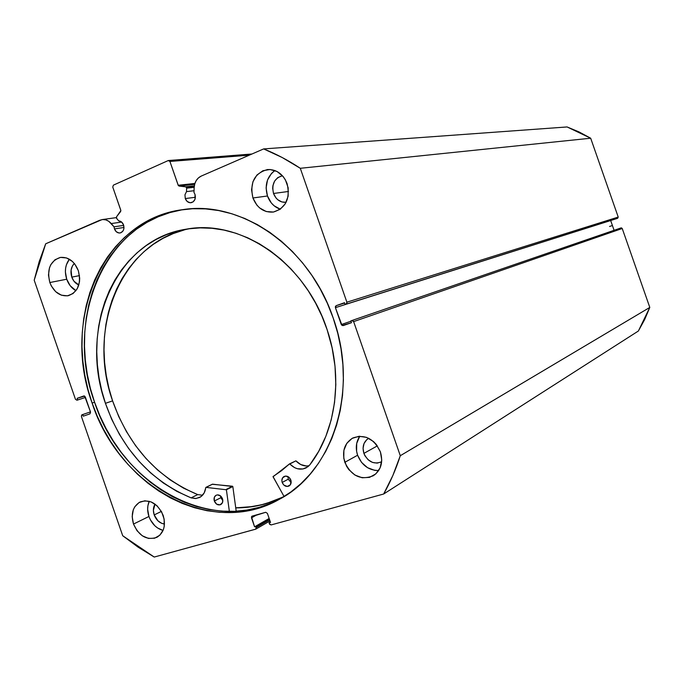 <?xml version="1.0" encoding="UTF-8"?>
<svg xmlns="http://www.w3.org/2000/svg" width="684" height="684" viewBox="0 0 684 684"><rect width="100%" height="100%" fill="white"/><g stroke="black" fill="none" stroke-linecap="round" stroke-linejoin="round"><path stroke-width="1.03" d="M186.621 188.16L194.171 187.305L186.621 188.16L186.518 191.614L184.962 194.778L185.27 198.557L195.41 197.283L185.27 198.557L187.228 201.498L190.169 202.755L193.102 201.9L195.034 199.206L195 194.384C195.983 198.839 194.666 201.618 191.041 202.729C188.391 202.866 186.467 201.472 185.27 198.557L184.962 194.778L186.518 191.614L194.051 190.725L186.518 191.614L186.621 188.16M194.205 186.766L186.544 187.638L194.205 186.766M194 192.478L195 194.384L194 192.478L194.145 187.792L194.726 184.005L196.18 180.627L198.411 177.917L201.224 176.087L263.656 148.915L282.244 157.542L300.293 168.29L346.882 302.191L346.865 303.405L346.078 304.183L345.155 304.517L344.522 302.696L336.195 305.671L335.416 306.449L335.408 307.655L342.043 325.49L351.482 322.703L350.849 320.882L351.773 320.557L352.876 320.676L353.637 321.608L400.294 455.715L392.847 475.517L383.664 494.01L271.129 524.927L269.701 524.354L269.068 522.824L270.531 522.422L267.393 513.385L265.683 512.29L251.473 516.736L254.593 526.825L256.03 526.423L256.38 527.424L255.671 529.177L154.233 557.05L138.1 547.157L122.718 535.743L81.422 416.522L81.635 415.043L82.747 414.547L83.303 416.163L89.963 413.846L90.553 412.119L84.654 396.104L77.13 398.344L77.694 399.969L76.959 400.234L75.445 399.259L34.2 280.192L39.185 261.639L45.691 243.795L99.838 220.222L102.754 219.521L105.798 219.88L108.705 221.257L114.04 226.823L114.442 228.901L124.001 227.473L114.442 228.901L116.323 231.765L119.102 233.013L121 232.705L123.205 230.653L123.924 228.516L123.582 224.985C124.548 229.217 123.377 231.876 120.051 232.979C117.503 233.15 115.639 231.791 114.442 228.901L114.04 226.823L123.71 225.395L114.04 226.823L111.261 223.557L121.649 222.069L111.261 223.557C108.576 220.547 105.516 219.222 102.087 219.59L45.691 243.795L34.2 280.192L75.445 399.259L76.941 400.234L85.457 397.421L77.694 399.969L77.13 398.344L84.397 395.976L77.13 398.344L83.816 395.959L85.295 396.951L90.553 412.119L89.963 413.846L83.303 416.163L82.747 414.547L90.468 411.879L82.003 414.803L81.422 416.522L122.718 535.743L154.233 557.05L255.91 529.083L256.03 526.423L269.274 518.814L254.593 526.825L269.154 518.463L254.593 526.825L251.473 517.839L257.09 514.701L251.473 517.839L251.96 516.172L265.683 512.29L267.393 513.385L270.531 522.422L269.068 522.824L270.402 522.054L269.068 522.824L269.419 523.833L271.129 524.927L383.664 494.01L638.377 331.013L649.8 307.424L644.653 319.565L638.377 331.013L383.664 494.01C390.359 482.117 395.908 469.352 400.294 455.715L353.637 321.608L622.226 228.507L649.8 307.424L400.294 455.715L649.8 307.424L622.226 228.507L621.397 227.866L622.226 228.507L353.637 321.608L351.781 320.557L350.849 320.882L351.482 322.703L343.129 325.61L341.29 324.558L335.408 307.655L610.675 220.539L614.087 230.303L610.675 220.539L335.408 307.655L336.195 305.671L344.522 302.696L345.155 304.517L617.062 218.487L345.155 304.517L617.062 218.487L618.225 217.076L617.669 218.273L346.078 304.183L346.882 302.191L300.293 168.29L590.677 138.219L618.225 217.076L346.882 302.191L618.225 217.076L590.677 138.219L567.096 126.95L579.109 131.969L590.677 138.219L300.293 168.29C288.443 160.432 276.225 153.968 263.656 148.915L201.224 176.087C196.881 178.25 194.521 182.149 194.145 187.792L194 192.478M118.691 220.864C120.948 221.06 122.573 222.437 123.582 224.985L121.607 222.035L118.691 220.864L116.4 218.059L116.545 216.777L120.88 210.595L112.757 187.057L113.382 185.15L168.255 160.543L169.923 161.458L178.344 185.578L185.629 186.817L186.544 187.638L185.629 186.817L194.324 185.851L185.629 186.817L179.097 186.074L178.191 185.27L194.897 183.449L178.191 185.27L169.923 161.458L168.255 160.543L251.943 154.011L168.255 160.543L113.382 185.15L112.757 187.057L120.812 210.27L120.649 211.51L116.545 216.777L116.631 218.452L118.691 220.864M92.118 403.056C60.953 319.599 103.224 219.29 182.782 209.646C241.016 200.019 309.501 246.992 333.159 317.94L327.277 303.106L320.172 288.896L311.93 275.464L302.644 262.955L292.427 251.515L281.406 241.247L269.684 232.261L257.423 224.643L244.735 218.452L231.782 213.75L218.683 210.552L205.585 208.885L192.623 208.731L179.926 210.082L167.614 212.895L155.798 217.119L144.581 222.693L134.073 229.542L124.351 237.587L115.493 246.744L107.568 256.902L100.642 267.957L94.76 279.807L89.946 292.342L86.252 305.432L83.687 318.975L82.26 332.851L81.986 346.942L82.85 361.118L84.833 375.277L87.937 389.29L92.118 403.056L97.35 416.445L103.575 429.364L110.765 441.702L118.854 453.338L127.78 464.197L137.467 474.166L147.847 483.152L158.842 491.086L170.359 497.875L182.295 503.45L194.564 507.75L207.055 510.726L219.649 512.316L232.244 512.496L244.718 511.239L256.945 508.545L268.812 504.399L280.192 498.841L290.965 491.89L301.011 483.605L310.228 474.038L318.488 463.282L325.704 451.431L331.791 438.589L336.656 424.892L340.247 410.486L342.504 395.506L343.394 380.116L342.889 364.495L341.008 348.806L337.751 333.228L333.159 317.94C359.245 389.769 333.048 471.361 279.559 499.2C211.356 538.607 118.879 486.469 92.118 403.056L94.58 402.226L92.118 403.056M183.962 209.492C105.216 219.932 63.697 319.445 94.58 402.226C121.153 484.939 212.57 536.914 280.594 498.61M359.596 436.546L356.706 443.42L356.595 451.286L357.595 455.228L344.813 462.316C341.786 451.457 344.403 443.377 352.653 438.076C364.717 433.861 373.968 438.478 380.415 451.919L376.337 444.523L373.447 441.505L366.547 437.375L359.057 436.281L352.132 438.367L346.814 443.292L343.89 450.286L343.787 458.306L346.506 466.137L348.814 469.617L354.902 475.038L362.169 477.774L369.514 477.381L375.832 473.892L380.133 467.83L381.749 460.11L380.415 451.919C383.356 462.35 381.014 470.284 373.378 475.705C361.024 480.613 351.508 476.149 344.813 462.316L357.595 455.228C361.845 465.376 368.881 470.472 378.705 470.515M148.932 516.48C151.78 523.876 156.491 528.527 163.066 530.425L157.611 527.997L154.849 525.782L150.429 519.917L148.932 516.48L133.508 524.055L148.932 516.48L147.65 509.264L147.906 505.741L149.257 501.278C147.231 505.912 147.128 510.982 148.932 516.48M163.168 515.394C165.981 525.483 163.903 532.793 156.935 537.308C146.889 540.608 139.074 536.196 133.508 524.055L137.048 530.75L142.298 535.794L148.471 538.419L154.635 538.214L159.851 535.187L163.322 529.792L164.211 526.441L164.134 519.096L161.621 511.854L157.063 505.818L151.164 501.928L144.854 500.782L139.083 502.518L134.731 506.861L133.294 509.811L132.183 516.711L133.508 524.055C130.644 513.727 132.867 506.348 140.186 501.928C150.044 498.987 157.705 503.475 163.168 515.394M274.934 170.538C266.957 176.66 264.46 185.142 267.461 195.992C269.966 202.686 274.241 207.09 280.295 209.21L274.07 205.747L271.343 202.986L267.461 195.992L252.918 197.975L267.461 195.992L266.11 187.946L267.504 180.054L271.445 173.497L274.198 171.043M287.135 183.731C290.418 198.608 285.844 208.047 273.438 212.04C263.956 212.758 257.116 208.064 252.918 197.975L256.868 205.106L259.638 207.927L266.247 211.544L273.438 212.04L280.132 209.321L285.305 203.764L288.135 196.214L288.178 187.826L285.425 179.901L283.116 176.506L277.08 171.504L269.975 169.487L262.895 170.735L256.91 175.044L252.935 181.73L251.541 189.776L252.918 197.975C249.6 182.645 254.465 173.163 267.529 169.547C276.592 169.29 283.133 174.018 287.135 183.731M66.716 279.226C68.622 284.476 71.7 288.297 75.958 290.691L70.161 285.673L66.716 279.226L49.829 282.535L66.716 279.226L65.39 271.907L65.604 268.256L66.391 264.802L69.375 259.219C65.228 264.845 64.339 271.514 66.716 279.226M78.335 270.667C81.43 283.612 78.096 291.948 68.34 295.685C60.021 296.599 53.856 292.213 49.829 282.535L51.334 285.989L55.729 291.726L61.38 295.18L67.46 295.839L73.043 293.564L77.266 288.699L79.472 281.962L79.695 278.208L78.335 270.667L74.778 264.033L72.342 261.391L66.613 257.962L60.508 257.398L54.959 259.758L50.813 264.665L49.462 267.854L48.47 275.088L49.829 282.535C46.692 269.342 50.189 260.972 60.312 257.423C68.409 256.791 74.419 261.202 78.335 270.667M71.786 277.123L79.506 275.626L71.786 277.123C70.144 271.582 70.991 267.025 74.334 263.468L72.436 265.922L71.076 270.12L71.786 277.123C73.222 281.004 75.565 283.612 78.822 284.954L73.983 281.235L71.786 277.123M273.514 193.478L288.511 191.469L273.514 193.478C271.454 184.056 274.429 178.139 282.449 175.737L277.832 177.566L274.626 181.063L272.89 185.766L272.659 188.339L273.514 193.478C276.079 199.668 280.278 202.609 286.117 202.302L281.893 201.96L277.738 199.711L275.994 197.941L273.514 193.478M154.199 514.932L161.381 511.401L154.199 514.932C152.891 510.854 153.165 507.254 155.02 504.117L153.378 510.324L154.199 514.932C156.303 520.233 159.723 523.26 164.468 524.029L161.646 523.303L157.978 520.875L154.199 514.932M363.888 453.381L377.346 445.882L363.888 453.381C362.016 446.678 363.614 441.65 368.685 438.29L366.701 439.718L364.042 443.523L363.059 448.319L363.888 453.381C368.026 461.939 373.951 464.744 381.655 461.794L377.149 463.128L372.472 462.41L368.189 459.819L364.957 455.775L363.888 453.381M567.096 126.95L263.656 148.915L567.096 126.95M359.81 436.247C356.065 441.787 355.329 448.114 357.595 455.228L361.537 462.384L367.522 467.685L374.678 470.353L378.355 470.541M249.284 155.165L169.923 161.458L249.284 155.165M85.466 397.438L76.959 400.234M350.969 321.224L341.29 324.558L350.969 321.224M344.633 303.029L336.195 305.671L344.633 303.029M269.616 519.797L256.38 527.424L269.616 519.797M351.773 320.557L621.046 227.909L351.79 320.557M182.286 209.757L170 212.562L158.201 216.768L147.009 222.334L136.518 229.166L126.805 237.194L117.964 246.326L110.056 256.449L103.13 267.478L97.256 279.303L92.451 291.803L88.758 304.859L86.184 318.368L84.765 332.21L84.483 346.258L85.338 360.4L87.321 374.524L90.408 388.503L94.58 402.226L99.796 415.581L106.011 428.466L113.185 440.761L121.248 452.372L130.157 463.196L139.827 473.131L150.189 482.1L161.159 490.009L172.65 496.772L184.569 502.33L196.812 506.613L209.27 509.571L221.847 511.153L234.415 511.324L246.864 510.067L259.074 507.374L270.915 503.236M283.715 496.764L265.529 503.817L253.396 506.502L235.741 507.879C252.55 507.921 268.538 504.219 283.715 496.764M194.624 184.372L179.097 186.074L194.624 184.372M284.065 496.507C268.795 504.082 252.678 507.853 235.732 507.802L249.096 507.032L261.322 504.843L273.232 501.218L284.065 496.507M609.555 226.472L611.641 225.78L609.555 226.472M289.52 463.889L273.044 476.757L284.082 496.533L273.036 476.56L281.586 470.66L289.554 463.872L294.676 467.685L297.412 468.728L302.961 468.976L307.877 466.77L309.843 464.838L318.718 451.286L325.892 436.221L331.21 419.891L334.544 402.568L335.827 384.57L335.015 366.214L332.108 347.831L327.149 329.765C343.419 377.448 336.024 431.074 309.843 464.838L306.218 467.839C300.456 470.412 294.992 469.121 289.836 463.966L295.898 460.845L300.712 464.53L306.21 465.992L308.946 465.804C304.132 466.531 299.78 464.881 295.898 460.845L289.58 463.863M290.854 480.074C291.572 482.75 290.957 484.725 289.007 486.008C286.032 487.059 283.757 485.871 282.176 482.451L288.272 479.185L291.136 482.639L288.272 479.185L282.176 482.451L283.843 485.067L287.323 486.469L290.332 484.819L291.102 481.083L289.17 477.449L285.681 476.047L282.689 477.706L281.851 480.416L282.176 482.451C281.449 479.749 282.073 477.757 284.057 476.483C287.015 475.474 289.281 476.662 290.854 480.074M222.522 498.798C223.232 501.44 222.642 503.373 220.752 504.578C217.965 505.51 215.828 504.33 214.331 501.039L220.812 497.721L222.839 500.62L220.812 497.721L214.331 501.039L216.691 504.194L220.068 504.852L222.488 502.612L222.762 499.782L220.906 496.242L217.597 494.865L215.999 495.301L214.357 497.234L214.331 501.039C213.613 498.371 214.22 496.439 216.135 495.233C218.906 494.335 221.035 495.524 222.522 498.798M105.439 403.321C78.403 328.183 115.998 239.349 186.475 229.14C240.93 218.726 305.833 263.032 327.149 329.765L321.959 316.213L315.657 303.2L308.304 290.871L300.002 279.354L290.828 268.778L280.902 259.245L270.325 250.857L259.219 243.692L247.719 237.81L235.937 233.261L224.001 230.081L212.04 228.285L200.173 227.875L188.519 228.824L177.19 231.124L166.297 234.715L155.926 239.562L146.179 245.59L137.142 252.721L128.874 260.895L121.453 270L114.929 279.961L109.355 290.674L104.772 302.029L101.198 313.93L98.667 326.268L97.179 338.931L96.752 351.807L97.376 364.794L99.043 377.782L101.745 390.667L105.439 403.321L112.595 400.875L105.439 403.321L111.646 419.189L119.392 434.297L128.566 448.439L139.057 461.401L150.719 472.995L163.391 483.041L176.917 491.386L191.101 497.866C150.352 480.664 121.803 449.149 105.439 403.321M189.93 228.636C121.795 241.042 86.329 327.653 112.595 400.875C128.831 446.336 157.2 477.577 197.71 494.6L202.541 495.242L197.71 494.6L183.62 488.179L170.171 479.92L157.577 469.968L145.983 458.477L135.56 445.626L126.446 431.604L118.76 416.616L112.595 400.875L108.927 388.315L106.259 375.542L104.609 362.657L104.002 349.763L104.438 336.981L105.926 324.421L108.457 312.178L112.022 300.361L116.605 289.093L122.154 278.465L128.652 268.581L136.039 259.535L144.273 251.43L153.267 244.35L162.972 238.365L173.283 233.56L184.124 229.986M236.202 511.23L232.825 486.521L226.395 489.77L229.371 511.427L226.395 489.77L232.825 486.521L236.202 511.23M212.365 484.212L205.739 487.581C205.183 492.283 203.122 495.584 199.548 497.507L195.462 498.55L191.101 497.866L196.214 498.491L200.822 496.746L204.183 492.907L205.91 487.376L226.395 489.77L205.995 487.376L212.536 484.169L232.825 486.521L226.113 489.479L232.534 486.23L212.314 484.281M220.496 495.883L220.812 497.721L220.496 495.883M287.998 476.603L288.272 479.185L287.998 476.603M191.101 497.866L197.71 494.6L191.101 497.866M255.927 529.065L270.009 520.934M102.155 219.581L116.306 217.632M205.867 487.393L212.408 484.186"/></g></svg>
